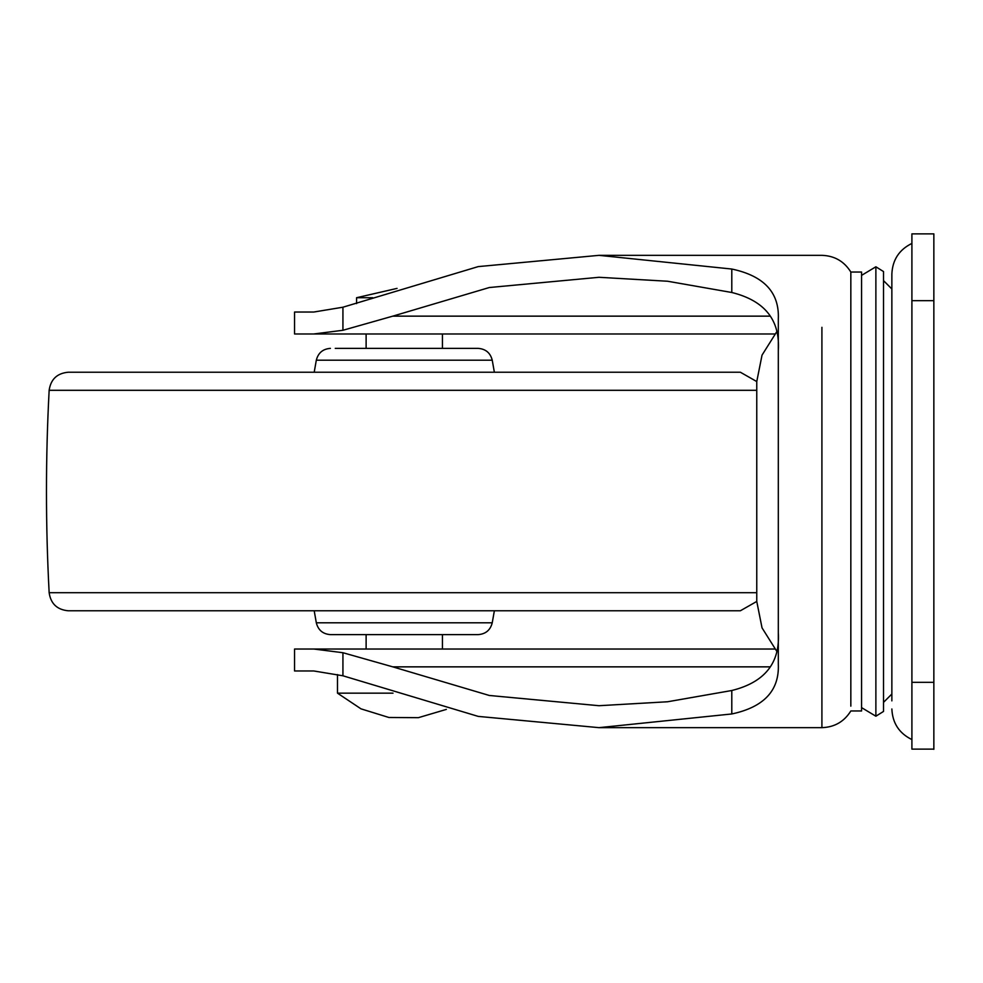 <?xml version="1.0" encoding="UTF-8"?>
<svg xmlns="http://www.w3.org/2000/svg" width="983" height="983" viewBox="0 0 983 983"><rect width="100%" height="100%" fill="white"/><g stroke="black" fill="none" stroke-linecap="round" stroke-linejoin="round"><path stroke-width="1.47" d="M494.363 610.775L492.237 622.804C490.382 630.115 485.676 634.06 478.143 634.625L330.411 634.625C322.879 634.06 318.185 630.115 316.317 622.804L314.204 610.775M776.57 650.992L762.034 627.867L756.763 601.436L756.763 587.17L756.763 601.436L740.359 610.775L68.208 610.775C57.112 609.73 50.76 603.709 49.15 592.7C45.574 525.229 45.574 457.771 49.15 390.3C50.76 379.291 57.112 373.27 68.208 372.225L740.359 372.225L494.363 372.225L492.237 360.196L316.317 360.196L314.204 372.225M425.578 372.225L98.939 372.225M335.252 348.375L478.143 348.375L442.448 348.375L442.448 333.974M891.864 700.879L891.864 274.024C892.503 259.881 899.187 249.67 911.905 243.415M933.85 749.132L911.905 749.132L911.905 233.868L933.85 233.868L933.85 749.316M756.763 506.687L756.763 476.313M756.763 426.733L756.763 491.5L756.763 381.564L740.359 372.225M821.911 722.493L821.911 727.653C834.518 727.223 844.164 721.657 850.836 710.967L861.575 710.967L861.575 272.033L850.836 272.033C844.164 261.343 834.518 255.777 821.911 255.334L598.966 255.347L478.242 266.602L342.932 307.212L313.798 312.029L294.556 312.029L294.556 333.974L313.798 333.974L342.932 330.276L392.782 316.145L770.353 316.145M850.836 706.15L850.836 272.033M875.878 716.214L875.878 266.786L883.52 271.566L883.52 711.434L875.878 716.214L861.575 707.625L861.575 491.5M756.763 587.17L756.763 494.117M883.52 702.378L891.864 694.023L891.864 494.044M891.864 491.5L891.864 289.469M770.353 666.855L392.782 666.855L342.932 652.724L313.798 649.026L774.813 649.026M774.813 333.974L313.798 333.974M778.315 350.427C780.183 319.954 764.676 300.638 731.794 292.492L667.58 281.236L598.966 277.292L489.313 287.527L392.782 316.145M778.315 632.573C780.183 663.034 764.676 682.349 731.794 690.508L667.58 701.764L598.966 705.708L489.313 695.472L392.782 666.855M821.911 327.314L821.911 727.653L598.966 727.653L478.242 716.398L342.932 675.788L313.798 670.971L294.556 670.971L294.556 649.026L313.798 649.026M731.794 292.492L731.794 269.035L598.966 255.347M731.794 269.035C763.951 275.867 779.458 292.492 778.315 318.922L778.315 664.078C779.482 690.484 763.975 707.109 731.794 713.965L731.794 690.508M598.966 727.653L731.794 713.965M372.766 297.726L356.571 297.726L356.571 303.612M393.028 693.162L337.488 693.162L337.488 674.571M492.237 622.804L316.317 622.804M756.763 592.7L49.15 592.7M756.763 390.3L49.15 390.3M911.905 682.337L933.85 682.337M911.905 300.663L933.85 300.663M342.932 330.276L342.932 307.212M342.932 675.788L342.932 652.724M316.317 360.196C318.185 352.885 322.879 348.94 330.411 348.375L330.411 348.375M492.237 360.196C490.382 352.885 485.676 348.94 478.143 348.375M911.905 739.585C899.187 733.33 892.503 723.119 891.864 708.976M861.575 275.375L875.878 266.786M776.57 332.008L762.034 355.133L756.763 381.564M756.763 387.499L756.763 411.545M891.864 288.977L883.52 280.622M442.448 634.625L442.448 649.026M366.118 333.974L366.118 348.375M366.118 634.625L366.118 649.026M397.058 288.388L356.571 297.726M446.38 709.394L418.377 717.676L388.887 717.479L361.007 708.854L337.488 693.162"/></g></svg>
